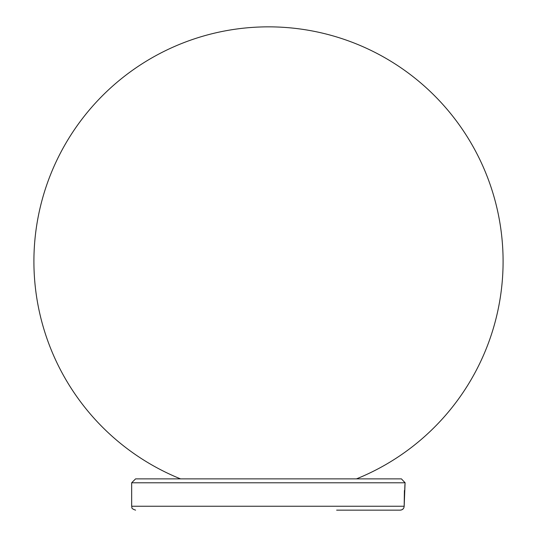 <?xml version="1.0" encoding="UTF-8"?>
<svg xmlns="http://www.w3.org/2000/svg" width="537" height="537" viewBox="0 0 537 537"><rect width="100%" height="100%" fill="white"/><g stroke="black" fill="none" stroke-linecap="round" stroke-linejoin="round"><path stroke-width="0.81" d="M336.639 510.15L400.253 510.15C402.629 509.922 403.938 508.62 404.18 506.243L404.166 506.243C403.925 508.62 402.616 509.922 400.253 510.15L401.931 509.767L403.267 508.747M404.415 490.503L404.166 506.243L405.086 482.79L401.421 478.876L135.579 478.876L131.666 482.783L405.086 482.783L404.764 482.213M404.166 506.243L131.666 506.243C132.417 507.398 130.229 508.291 135.579 510.15M356.467 478.876A234.568 234.568 0 0 0 268.5 26.85A234.568 234.568 0 0 0 180.533 478.876M404.18 506.243L404.925 484.441M131.666 482.783L131.666 506.243"/></g></svg>
